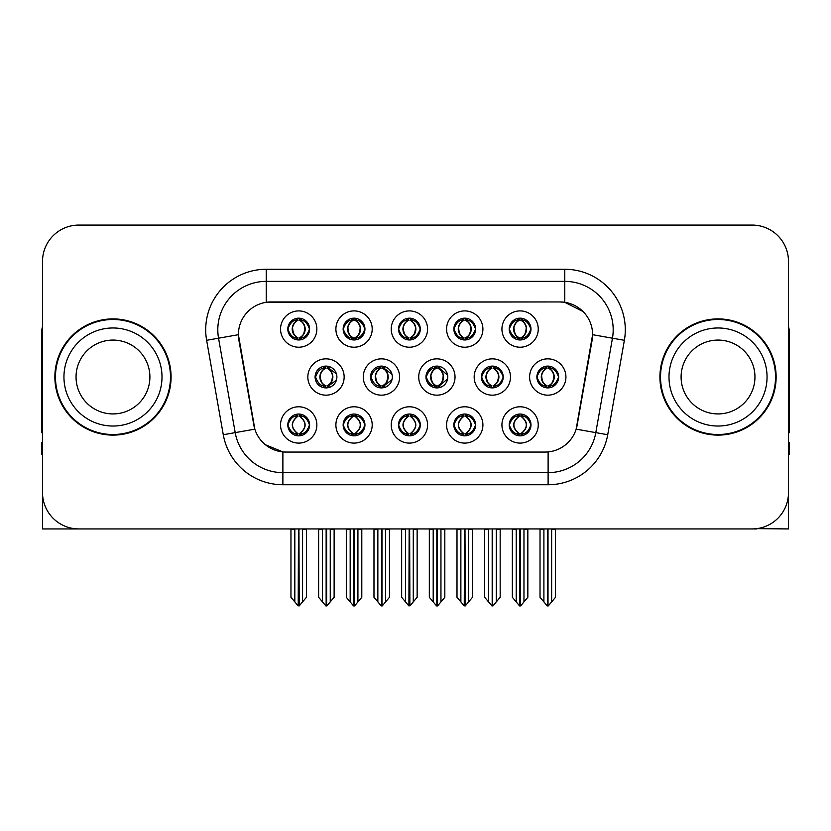 <?xml version="1.0" encoding="UTF-8"?>
<svg xmlns="http://www.w3.org/2000/svg" width="831" height="831" viewBox="0 0 831 831"><rect width="100%" height="100%" fill="white"/><g stroke="black" fill="none" stroke-linecap="round" stroke-linejoin="round"><path stroke-width="1.25" d="M481.429 377.004A10.896 10.896 0 0 0 492.326 387.9A10.896 10.896 0 0 0 503.222 377.004A10.896 10.896 0 0 0 492.326 366.107A10.896 10.896 0 0 0 481.429 377.004L481.627 377.004C483.777 371.073 486.602 368.143 490.113 368.206L489.366 366.523M474.169 377.004A18.157 18.157 0 0 0 492.326 395.161A18.157 18.157 0 0 0 510.483 377.004A18.157 18.157 0 0 0 492.326 358.847A18.157 18.157 0 0 0 474.169 377.004M287.806 424.942A10.896 10.896 0 0 0 298.703 435.839A10.896 10.896 0 0 0 309.599 424.942A10.896 10.896 0 0 0 298.703 414.046A10.896 10.896 0 0 0 287.806 424.942L287.91 424.942C289.967 430.811 292.803 433.74 296.397 433.751L297.685 433.751C290.486 427.882 290.486 422.013 297.685 416.134L298.049 416.144C290.653 422.013 290.653 427.882 298.049 433.751L298.049 433.751C290.393 427.872 290.393 422.003 298.059 416.144L296.397 416.134C292.865 416.071 290.04 419.001 287.91 424.942M280.546 424.942A18.157 18.157 0 0 0 298.703 443.1A18.157 18.157 0 0 0 316.86 424.942A18.157 18.157 0 0 0 298.703 406.785A18.157 18.157 0 0 0 280.546 424.942M536.878 377.004A10.896 10.896 0 0 0 547.764 387.9A10.896 10.896 0 0 0 558.661 377.004A10.896 10.896 0 0 0 547.764 366.107A10.896 10.896 0 0 0 536.878 377.004L536.971 377.004C539.122 371.073 541.957 368.143 545.458 368.206L544.721 366.544M529.607 377.004A18.157 18.157 0 0 0 547.764 395.161A18.157 18.157 0 0 0 565.932 377.004A18.157 18.157 0 0 0 547.764 358.847A18.157 18.157 0 0 0 529.607 377.004M287.806 329.066A10.896 10.896 0 0 0 298.703 339.962A10.896 10.896 0 0 0 309.599 329.066A10.896 10.896 0 0 0 298.703 318.169A10.896 10.896 0 0 0 287.806 329.066L287.91 329.066C290.061 323.134 292.886 320.205 296.397 320.267L295.659 318.605M280.546 329.066A18.157 18.157 0 0 0 298.703 347.223A18.157 18.157 0 0 0 316.86 329.066A18.157 18.157 0 0 0 298.703 310.908A18.157 18.157 0 0 0 280.546 329.066M509.195 424.942A10.896 10.896 0 0 0 520.092 435.839A10.896 10.896 0 0 0 530.988 424.942A10.896 10.896 0 0 0 520.092 414.046A10.896 10.896 0 0 0 509.195 424.942L509.299 424.942C511.366 430.811 514.192 433.74 517.796 433.751L519.084 433.751C511.875 427.882 511.875 422.013 519.084 416.134L519.437 416.144C512.041 422.013 512.041 427.882 519.437 433.751L519.437 433.751C511.792 427.872 511.792 422.003 519.448 416.144L517.796 416.134C514.264 416.071 511.429 419.001 509.299 424.942M501.934 424.942A18.157 18.157 0 0 0 520.092 443.1A18.157 18.157 0 0 0 538.249 424.942A18.157 18.157 0 0 0 520.092 406.785A18.157 18.157 0 0 0 501.934 424.942M370.543 377.004A10.896 10.896 0 0 0 381.429 387.9A10.896 10.896 0 0 0 392.325 377.004A10.896 10.896 0 0 0 381.429 366.107A10.896 10.896 0 0 0 370.543 377.004L370.927 377.004C373.077 371.073 375.913 368.143 379.414 368.206L378.645 366.471M363.272 377.004A18.157 18.157 0 0 0 381.429 395.161A18.157 18.157 0 0 0 399.597 377.004A18.157 18.157 0 0 0 381.429 358.847A18.157 18.157 0 0 0 363.272 377.004M398.506 329.066A10.896 10.896 0 0 0 409.403 339.962A10.896 10.896 0 0 0 420.299 329.066A10.896 10.896 0 0 0 409.403 318.169A10.896 10.896 0 0 0 398.506 329.066L398.61 329.066C400.76 323.134 403.586 320.205 407.097 320.267L406.349 318.605M391.235 329.066A18.157 18.157 0 0 0 409.403 347.223A18.157 18.157 0 0 0 427.56 329.066A18.157 18.157 0 0 0 409.403 310.908A18.157 18.157 0 0 0 391.235 329.066M315.094 377.004A10.896 10.896 0 0 0 325.991 387.9A10.896 10.896 0 0 0 336.887 377.004A10.896 10.896 0 0 0 325.991 366.107A10.896 10.896 0 0 0 315.094 377.004L315.583 377.004C317.733 371.073 320.558 368.143 324.069 368.206L323.29 366.45M307.834 377.004A18.157 18.157 0 0 0 325.991 395.161A18.157 18.157 0 0 0 344.148 377.004A18.157 18.157 0 0 0 325.991 358.847A18.157 18.157 0 0 0 307.834 377.004M453.851 424.942A10.896 10.896 0 0 0 464.747 435.839A10.896 10.896 0 0 0 475.644 424.942A10.896 10.896 0 0 0 464.747 414.046A10.896 10.896 0 0 0 453.851 424.942L453.955 424.942C456.011 430.811 458.847 433.74 462.441 433.751L463.729 433.751C456.531 427.882 456.531 422.013 463.729 416.134L464.093 416.144C456.697 422.013 456.697 427.882 464.093 433.751L464.093 433.751C456.437 427.872 456.437 422.003 464.103 416.144L462.441 416.134C458.909 416.071 456.084 419.001 453.955 424.942M446.59 424.942A18.157 18.157 0 0 0 464.747 443.1A18.157 18.157 0 0 0 482.904 424.942A18.157 18.157 0 0 0 464.747 406.785A18.157 18.157 0 0 0 446.59 424.942M453.851 329.066A10.896 10.896 0 0 0 464.747 339.962A10.896 10.896 0 0 0 475.644 329.066A10.896 10.896 0 0 0 464.747 318.169A10.896 10.896 0 0 0 453.851 329.066L453.955 329.066C456.105 323.134 458.93 320.205 462.441 320.267L461.704 318.605M446.59 329.066A18.157 18.157 0 0 0 464.747 347.223A18.157 18.157 0 0 0 482.904 329.066A18.157 18.157 0 0 0 464.747 310.908A18.157 18.157 0 0 0 446.59 329.066M343.151 329.066A10.896 10.896 0 0 0 354.048 339.962A10.896 10.896 0 0 0 364.944 329.066A10.896 10.896 0 0 0 354.048 318.169A10.896 10.896 0 0 0 343.151 329.066L343.255 329.066C345.405 323.134 348.241 320.205 351.742 320.267L351.004 318.605M335.89 329.066A18.157 18.157 0 0 0 354.048 347.223A18.157 18.157 0 0 0 372.205 329.066A18.157 18.157 0 0 0 354.048 310.908A18.157 18.157 0 0 0 335.89 329.066M509.195 329.066A10.896 10.896 0 0 0 520.092 339.962A10.896 10.896 0 0 0 530.988 329.066A10.896 10.896 0 0 0 520.092 318.169A10.896 10.896 0 0 0 509.195 329.066L509.299 329.066C511.449 323.134 514.285 320.205 517.786 320.267L517.048 318.605M501.934 329.066A18.157 18.157 0 0 0 520.092 347.223A18.157 18.157 0 0 0 538.249 329.066A18.157 18.157 0 0 0 520.092 310.908A18.157 18.157 0 0 0 501.934 329.066M425.981 377.004A10.896 10.896 0 0 0 436.877 387.9A10.896 10.896 0 0 0 447.774 377.004A10.896 10.896 0 0 0 436.877 366.107A10.896 10.896 0 0 0 425.981 377.004L426.282 377.004C428.432 371.073 431.258 368.143 434.769 368.206L434 366.492M418.72 377.004A18.157 18.157 0 0 0 436.877 395.161A18.157 18.157 0 0 0 455.035 377.004A18.157 18.157 0 0 0 436.877 358.847A18.157 18.157 0 0 0 418.72 377.004M343.151 424.942A10.896 10.896 0 0 0 354.048 435.839A10.896 10.896 0 0 0 364.944 424.942A10.896 10.896 0 0 0 354.048 414.046A10.896 10.896 0 0 0 343.151 424.942L343.255 424.942C345.322 430.811 348.147 433.74 351.752 433.751L353.04 433.751C345.831 427.882 345.831 422.013 353.04 416.134L353.393 416.144C345.997 422.013 345.997 427.882 353.393 433.751L353.393 433.751C345.748 427.872 345.748 422.003 353.404 416.144L351.752 416.134C348.22 416.071 345.384 419.001 343.255 424.942M335.89 424.942A18.157 18.157 0 0 0 354.048 443.1A18.157 18.157 0 0 0 372.205 424.942A18.157 18.157 0 0 0 354.048 406.785A18.157 18.157 0 0 0 335.89 424.942M398.506 424.942A10.896 10.896 0 0 0 409.403 435.839A10.896 10.896 0 0 0 420.299 424.942A10.896 10.896 0 0 0 409.403 414.046A10.896 10.896 0 0 0 398.506 424.942L398.6 424.942C400.667 430.811 403.502 433.74 407.097 433.751L408.385 433.751C401.176 427.882 401.176 422.013 408.385 416.134L408.748 416.144C401.352 422.013 401.352 427.882 408.748 433.751L408.748 433.751C401.093 427.872 401.093 422.003 408.759 416.144L407.097 416.134C403.565 416.071 400.729 419.001 398.6 424.942M391.235 424.942A18.157 18.157 0 0 0 409.403 443.1A18.157 18.157 0 0 0 427.56 424.942A18.157 18.157 0 0 0 409.403 406.785A18.157 18.157 0 0 0 391.235 424.942M238.393 334.633A32.689 32.689 0 0 0 238.892 340.305L253.829 425.046A32.689 32.689 0 0 0 286.02 452.064L544.98 452.064A32.689 32.689 0 0 0 577.171 425.046L592.108 340.305A32.689 32.689 0 0 0 559.928 301.944L271.072 301.944A32.689 32.689 0 0 0 238.393 334.633L238.757 329.793M756.761 528.641L788.484 528.932L788.484 261.391A36.315 36.315 0 0 0 752.159 225.076L78.841 225.076A36.315 36.315 0 0 0 42.516 261.391L42.516 528.932L151.709 528.932M679.291 528.932L756.761 528.932M54.867 377.004A58.108 58.108 0 0 0 112.974 435.112A58.108 58.108 0 0 0 171.082 377.004A58.108 58.108 0 0 0 112.974 318.896A58.108 58.108 0 0 0 54.867 377.004M659.918 377.004A58.108 58.108 0 0 0 718.026 435.112A58.108 58.108 0 0 0 776.133 377.004A58.108 58.108 0 0 0 718.026 318.896A58.108 58.108 0 0 0 659.918 377.004M266.232 269.265L564.768 269.265A60.528 60.528 0 0 1 624.372 340.305L607.721 434.727A60.528 60.528 0 0 1 548.117 484.743L282.883 484.743A60.528 60.528 0 0 1 223.279 434.727L206.628 340.305A60.528 60.528 0 0 1 266.232 269.265L266.232 281.366L564.768 281.366A48.427 48.427 0 0 1 612.457 338.196L595.806 432.629A48.427 48.427 0 0 1 548.117 472.642L282.883 472.642A48.427 48.427 0 0 1 235.194 432.629L218.543 338.196A48.427 48.427 0 0 1 266.232 281.366L266.232 302.307L559.928 301.944L564.768 302.307L583.03 311.521M544.98 452.064L286.02 452.064M282.883 484.743L282.883 451.908L265.442 444.762M612.457 338.196L592.607 334.696L576.163 429.16L595.806 432.629L612.457 338.196L624.372 340.305M223.279 434.727L254.837 429.16L238.393 334.696L218.543 338.196A48.427 48.427 0 0 1 217.815 329.793M577.171 425.046L576.974 426.074M254.026 426.074L253.829 425.046M752.159 225.076L78.841 225.076M42.516 261.391L42.516 492.617A36.315 36.315 0 0 0 78.841 528.932L752.159 528.932A36.315 36.315 0 0 0 788.484 492.617L788.484 261.391M516.217 601.904L516.217 529.534L515.771 528.932L516.217 529.534L512.343 529.534L512.343 528.932L512.343 597.281L519.593 605.924L519.853 528.932M527.841 528.932L527.841 597.281L520.59 605.924L520.341 528.932M527.841 597.281L527.841 529.534L523.966 529.534L523.966 601.904M524.413 528.932L523.966 529.534M521.972 414.212L521.11 416.134C528.319 422.013 528.319 427.882 521.11 433.751L520.746 433.751C528.142 427.882 528.142 422.013 520.746 416.144L520.746 416.144C528.402 422.003 528.402 427.872 520.736 433.751L522.398 433.751C525.93 433.824 528.765 430.884 530.884 424.921C528.817 419.063 525.981 416.134 522.398 416.134L523.135 414.482M521.11 416.134L522.398 416.134M558.661 377.004L558.567 377.004C556.469 371.145 553.633 368.216 550.07 368.206L548.782 368.206C552.241 370.055 554.08 372.984 554.277 377.004C554.08 381.024 552.241 383.953 548.782 385.802L550.07 385.802L550.818 387.464M545.894 366.274L546.756 368.206L545.458 368.206M548.429 385.802C551.971 383.953 553.851 381.024 554.059 377.004C553.851 372.984 551.971 370.055 548.429 368.206L548.429 368.206C550.995 369.244 552.833 371.634 553.903 375.363C553.602 381.252 551.774 384.732 548.418 385.802L549.322 387.786M558.567 377.004C556.386 382.977 553.55 385.916 550.07 385.802M546.756 368.206L546.756 368.206C543.297 370.055 541.459 372.984 541.261 377.004C541.459 381.024 543.297 383.953 546.756 385.802L545.458 385.802C542.061 386.02 539.236 383.091 536.971 377.004M546.756 385.802L547.11 385.802C543.557 383.953 541.687 381.024 541.469 377.004C541.687 372.984 543.557 370.055 547.11 368.206C544.534 369.244 542.705 371.634 541.635 375.363C541.937 381.252 543.765 384.732 547.12 385.802L545.894 387.734M555.513 529.534L555.513 597.281L551.639 601.904L551.639 529.534L555.513 529.534L555.513 528.932M540.025 528.932L540.025 597.281L547.276 605.924L548.263 605.924L551.639 601.904M551.639 529.534L552.085 528.932M548.013 528.932L548.013 605.924M543.443 528.932L543.9 529.534L540.025 529.534M543.9 529.534L543.9 601.904M547.525 605.924L547.525 528.932M520.757 337.864C524.299 336.015 526.179 333.086 526.387 329.066C526.179 325.046 524.299 322.116 520.757 320.267L521.11 320.267C524.569 322.116 526.397 325.046 526.605 329.066C526.397 333.086 524.569 336.015 521.11 337.864L522.398 337.864L523.146 339.526M520.757 320.267L522.398 320.267L523.146 318.605M518.222 339.796L519.074 337.864C515.615 336.015 513.787 333.086 513.589 329.066C513.787 325.046 515.615 322.116 519.074 320.267L519.437 320.267C515.885 322.116 514.005 325.046 513.797 329.066C514.005 333.086 515.885 336.015 519.437 337.864L519.437 337.864C516.093 336.784 514.254 333.314 513.953 327.424C515.033 323.695 516.861 321.306 519.448 320.267L517.786 320.267M530.988 329.066L530.884 329.066C528.703 335.038 525.878 337.978 522.398 337.864M530.884 329.066C528.786 323.207 525.961 320.278 522.398 320.267M519.074 337.864L517.786 337.864C514.389 338.082 511.553 335.153 509.299 329.066M42.516 454.484L41.55 454.484L41.55 442.372L42.516 442.372M42.516 432.629A24.213 24.213 0 0 0 41.55 432.691L41.55 333.418A24.213 24.213 0 0 1 42.516 326.645M460.873 601.904L460.873 529.534L460.426 528.932L460.873 529.534L456.998 529.534L456.998 528.932L456.998 597.281L464.249 605.924L464.508 528.932M472.496 528.932L472.496 597.281L465.246 605.924L464.986 528.932M472.496 597.281L472.496 529.534L468.622 529.534L468.622 601.904M469.068 528.932L468.622 529.534M466.617 414.212L465.755 416.134C472.964 422.013 472.964 427.882 465.755 433.751L465.402 433.751C472.797 427.882 472.797 422.013 465.402 416.144L465.402 416.144C473.057 422.003 473.057 427.872 465.391 433.751L467.053 433.751C470.585 433.824 473.41 430.884 475.54 424.921C473.462 419.063 470.637 416.134 467.053 416.134L467.791 414.482M465.755 416.134L467.053 416.134M405.528 601.904L405.528 529.534L405.081 528.932L405.528 529.534L401.653 529.534L401.653 528.932L401.653 597.281L408.904 605.924L409.153 528.932M417.141 528.932L417.141 597.281L409.891 605.924L409.641 528.932M417.141 597.281L417.141 529.534L413.277 529.534L413.277 601.904M413.724 528.932L413.277 529.534M411.272 414.212L410.41 416.134C417.619 422.013 417.619 427.882 410.41 433.751L410.057 433.751C417.453 427.882 417.453 422.013 410.057 416.144L410.057 416.144C417.702 422.003 417.702 427.872 410.047 433.751L411.698 433.751C415.23 433.824 418.066 430.884 420.195 424.921C418.118 419.063 415.282 416.134 411.698 416.134L412.446 414.482M410.41 416.134L411.698 416.134M350.173 601.904L350.173 529.534L349.726 528.932L350.173 529.534L346.298 529.534L346.298 528.932L346.298 597.281L353.559 605.924L353.809 528.932M361.797 528.932L361.797 597.281L354.546 605.924L354.297 528.932M361.797 597.281L361.797 529.534L357.922 529.534L357.922 601.904M358.369 528.932L357.922 529.534M355.928 414.212L355.066 416.134C362.274 422.013 362.274 427.882 355.066 433.751L354.702 433.751C362.098 427.882 362.098 422.013 354.702 416.144L354.702 416.144C362.358 422.003 362.358 427.872 354.692 433.751L356.354 433.751C359.885 433.824 362.721 430.884 364.851 424.921C362.773 419.063 359.937 416.134 356.354 416.134L357.091 414.482M355.066 416.134L356.354 416.134M294.828 601.904L294.828 529.534L294.382 528.932L294.828 529.534L290.954 529.534L290.954 528.932L290.954 597.281L298.204 605.924L298.464 528.932M306.452 528.932L306.452 597.281L299.202 605.924L298.942 528.932M306.452 597.281L306.452 529.534L302.577 529.534L302.577 601.904M303.024 528.932L302.577 529.534M300.573 414.212L299.711 416.134C306.919 422.013 306.919 427.882 299.711 433.751L299.357 433.751C306.753 427.882 306.753 422.013 299.357 416.144L299.357 416.144C307.013 422.003 307.013 427.872 299.347 433.751L301.009 433.751C304.541 433.824 307.366 430.884 309.496 424.921C307.418 419.063 304.593 416.134 301.009 416.134L301.746 414.482M299.711 416.134L301.009 416.134M494.725 385.802C498.205 385.916 501.031 382.977 503.212 377.004C501.114 371.145 498.288 368.216 494.725 368.206L493.437 368.206C496.896 370.055 498.725 372.984 498.932 377.004C498.725 381.024 496.896 383.953 493.437 385.802L494.725 385.802L495.453 387.443M490.539 366.253L491.401 368.206L490.113 368.206M493.084 385.802C496.626 383.953 498.507 381.024 498.714 377.004C498.507 372.984 496.626 370.055 493.084 368.206L493.084 368.206C495.65 369.244 497.478 371.634 498.558 375.363C498.257 381.252 496.429 384.732 493.074 385.802L493.967 387.776M491.401 368.206L491.401 368.206C487.942 370.055 486.114 372.984 485.906 377.004C486.114 381.024 487.942 383.953 491.401 385.802L490.113 385.802C486.717 386.02 483.881 383.091 481.627 377.004M490.539 387.755L491.765 385.802C488.213 383.953 486.332 381.024 486.125 377.004C486.332 372.984 488.213 370.055 491.765 368.206M500.169 529.534L500.169 597.281L496.294 601.904L496.294 529.534L500.169 529.534L500.169 528.932M484.67 528.932L484.67 597.281L491.921 605.924L492.918 605.924L496.294 601.904M496.294 529.534L496.741 528.932M492.658 528.932L492.658 605.924M488.098 528.932L488.545 529.534L484.67 529.534M488.545 529.534L488.545 601.904M492.181 605.924L492.181 528.932M447.618 375.176L439.381 368.206L438.093 368.206C441.552 370.055 443.38 372.984 443.588 377.004C443.38 381.024 441.552 383.953 438.093 385.802L439.381 385.802L440.098 387.412M435.184 366.242L436.057 368.206L434.769 368.206M437.729 385.802C441.282 383.953 443.162 381.024 443.37 377.004C443.162 372.984 441.282 370.055 437.729 368.206L437.729 368.206C440.305 369.244 442.134 371.634 443.214 375.363C442.913 381.252 441.074 384.732 437.719 385.802L438.612 387.755M447.629 378.811L439.381 385.802M436.057 368.206L436.057 368.206C432.598 370.055 430.77 372.984 430.562 377.004C430.77 381.024 432.598 383.953 436.057 385.802L434.769 385.802C431.362 386.02 428.536 383.091 426.282 377.004M436.057 385.802L436.41 385.802C432.868 383.953 430.988 381.024 430.78 377.004C430.988 372.984 432.868 370.055 436.41 368.206C433.844 369.244 432.016 371.634 430.936 375.363C431.237 381.252 433.065 384.732 436.42 385.802L435.184 387.765M444.824 529.534L444.824 597.281L440.949 601.904L440.949 529.534L444.824 529.534L444.824 528.932M429.326 528.932L429.326 597.281L436.576 605.924L437.573 605.924L440.949 601.904M440.949 529.534L441.396 528.932M437.314 528.932L437.314 605.924M432.754 528.932L433.2 529.534L429.326 529.534M433.2 529.534L433.2 601.904M436.826 605.924L436.826 528.932M392.014 374.386L384.036 368.206L382.738 368.206C386.197 370.055 388.035 372.984 388.233 377.004C388.035 381.024 386.197 383.953 382.738 385.802L384.036 385.802L384.732 387.381M379.829 366.232L380.712 368.206L379.414 368.206M382.385 385.802C385.927 383.953 387.807 381.024 388.015 377.004C387.807 372.984 385.927 370.055 382.385 368.206L382.385 368.206C384.961 369.244 386.789 371.634 387.859 375.363C387.558 381.252 385.729 384.732 382.374 385.802L383.257 387.745M392.014 379.601L384.036 385.802M380.712 368.206L380.712 368.206C377.253 370.055 375.415 372.984 375.217 377.004C375.415 381.024 377.253 383.953 380.712 385.802L379.414 385.802C376.017 386.02 373.192 383.091 370.927 377.004M380.712 385.802L381.065 385.802C377.513 383.953 375.643 381.024 375.425 377.004C375.643 372.984 377.513 370.055 381.065 368.206C378.489 369.244 376.661 371.634 375.591 375.363C375.892 381.252 377.721 384.732 381.076 385.802L379.829 387.776M389.469 529.534L389.469 597.281L385.594 601.904L385.594 529.534L389.469 529.534L389.469 528.932M373.981 528.932L373.981 597.281L381.232 605.924L382.218 605.924L385.594 601.904M385.594 529.534L386.051 528.932M381.969 528.932L381.969 605.924M377.399 528.932L377.856 529.534L373.981 529.534M377.856 529.534L377.856 601.904M381.481 605.924L381.481 528.932M336.399 373.784L328.681 368.206L327.393 368.206C330.852 370.055 332.68 372.984 332.888 377.004C332.68 381.024 330.852 383.953 327.393 385.802L328.681 385.802L329.377 387.36M324.474 366.211L325.357 368.206L324.069 368.206M327.04 385.802C330.582 383.953 332.462 381.024 332.67 377.004C332.462 372.984 330.582 370.055 327.04 368.206L327.04 368.206C329.606 369.244 331.434 371.634 332.514 375.363C332.213 381.252 330.385 384.732 327.03 385.802L327.902 387.724M336.399 380.203L328.681 385.802M325.357 368.206L325.357 368.206C321.898 370.055 320.07 372.984 319.862 377.004C320.07 381.024 321.898 383.953 325.357 385.802L324.069 385.802C320.673 386.02 317.837 383.091 315.583 377.004M324.474 387.797L325.721 385.802C322.168 383.953 320.288 381.024 320.08 377.004C320.288 372.984 322.168 370.055 325.721 368.206M334.124 529.534L334.124 597.281L330.25 601.904L330.25 529.534L334.124 529.534L334.124 528.932M318.626 528.932L318.626 597.281L325.877 605.924L326.874 605.924L330.25 601.904M330.25 529.534L330.696 528.932M326.614 528.932L326.614 605.924M322.054 528.932L322.501 529.534L318.626 529.534M322.501 529.534L322.501 601.904M326.136 605.924L326.136 528.932M466.305 318.283L465.391 320.267C467.978 321.306 469.806 323.695 470.886 327.424C470.585 333.314 468.757 336.784 465.391 337.864C468.954 336.015 470.834 333.086 471.042 329.066C470.834 325.046 468.954 322.116 465.402 320.267L465.765 320.267C469.224 322.116 471.052 325.046 471.26 329.066C471.052 333.086 469.224 336.015 465.765 337.864L467.053 337.864L467.791 339.526M465.402 320.267L467.053 320.267L467.791 318.605M462.867 339.796L463.729 337.864C460.27 336.015 458.442 333.086 458.234 329.066C458.442 325.046 460.27 322.116 463.729 320.267L464.093 320.267C460.54 322.116 458.66 325.046 458.452 329.066C458.66 333.086 460.54 336.015 464.093 337.864L464.093 337.864C460.738 336.784 458.909 333.314 458.608 327.424C459.688 323.695 461.517 321.306 464.093 320.267L462.441 320.267M475.644 329.066L475.54 329.066C473.358 335.038 470.533 337.978 467.053 337.864M475.54 329.066C473.441 323.207 470.616 320.278 467.053 320.267M463.729 337.864L462.441 337.864C459.034 338.082 456.209 335.153 453.955 329.066M410.95 318.283L410.047 320.267C412.633 321.306 414.461 323.695 415.542 327.424C415.23 333.314 413.402 336.784 410.047 337.864C413.609 336.015 415.479 333.086 415.697 329.066C415.479 325.046 413.609 322.116 410.057 320.267L410.41 320.267C413.869 322.116 415.708 325.046 415.905 329.066C415.708 333.086 413.869 336.015 410.41 337.864L411.709 337.864L412.446 339.526M410.057 320.267L411.709 320.267L412.446 318.605M407.522 339.796L408.385 337.864C404.926 336.015 403.097 333.086 402.89 329.066C403.097 325.046 404.926 322.116 408.385 320.267L408.738 320.267C405.196 322.116 403.315 325.046 403.108 329.066C403.315 333.086 405.196 336.015 408.738 337.864L408.738 337.864C405.393 336.784 403.565 333.314 403.264 327.424C404.333 323.695 406.172 321.306 408.748 320.267L407.097 320.267M420.299 329.066L420.195 329.066C418.014 335.038 415.178 337.978 411.709 337.864M420.195 329.066C418.097 323.207 415.261 320.278 411.709 320.267M408.385 337.864L407.097 337.864C403.689 338.082 400.864 335.153 398.61 329.066M354.712 337.864C358.254 336.015 360.135 333.086 360.342 329.066C360.135 325.046 358.254 322.116 354.712 320.267L355.066 320.267C358.525 322.116 360.353 325.046 360.561 329.066C360.353 333.086 358.525 336.015 355.066 337.864L356.354 337.864L357.101 339.526M354.712 320.267L356.354 320.267L357.101 318.605M352.178 339.796L353.03 337.864C349.581 336.015 347.742 333.086 347.545 329.066C347.742 325.046 349.581 322.116 353.03 320.267L353.393 320.267C349.841 322.116 347.96 325.046 347.753 329.066C347.96 333.086 349.841 336.015 353.393 337.864L353.393 337.864C350.048 336.784 348.21 333.314 347.909 327.424C348.989 323.695 350.817 321.306 353.404 320.267L351.742 320.267M364.944 329.066L364.851 329.066C362.659 335.038 359.833 337.978 356.354 337.864M364.851 329.066C362.742 323.207 359.916 320.278 356.354 320.267M353.03 337.864L351.742 337.864C348.345 338.082 345.509 335.153 343.255 329.066M300.261 318.283L299.347 320.267C301.933 321.306 303.762 323.695 304.842 327.424C304.541 333.314 302.713 336.784 299.347 337.864C302.91 336.015 304.79 333.086 304.998 329.066C304.79 325.046 302.91 322.116 299.357 320.267L299.721 320.267C303.18 322.116 305.008 325.046 305.216 329.066C305.008 333.086 303.18 336.015 299.721 337.864L301.009 337.864L301.746 339.526M299.357 320.267L301.009 320.267L301.746 318.605M296.823 339.796L297.685 337.864C294.226 336.015 292.398 333.086 292.19 329.066C292.398 325.046 294.226 322.116 297.685 320.267L298.049 320.267C294.496 322.116 292.616 325.046 292.408 329.066C292.616 333.086 294.496 336.015 298.049 337.864L298.049 337.864C294.693 336.784 292.865 333.314 292.564 327.424C293.644 323.695 295.472 321.306 298.059 320.267L296.397 320.267M309.599 329.066L309.496 329.066C307.314 335.038 304.489 337.978 301.009 337.864M309.496 329.066C307.397 323.207 304.572 320.278 301.009 320.267M297.685 337.864L296.397 337.864C292.99 338.082 290.164 335.153 287.91 329.066M149.902 377.004A36.928 36.928 0 0 0 112.974 340.076A36.928 36.928 0 0 0 76.047 377.004A36.928 36.928 0 0 0 112.974 413.921A36.928 36.928 0 0 0 149.902 377.004A36.928 36.928 0 0 1 112.974 413.921A36.928 36.928 0 0 1 76.047 377.004M170.48 377.004A57.505 57.505 0 0 0 112.974 319.499A57.505 57.505 0 0 0 55.469 377.004A57.505 57.505 0 0 0 112.974 434.509A57.505 57.505 0 0 0 170.48 377.004M754.953 377.004A36.928 36.928 0 0 0 718.026 340.076A36.928 36.928 0 0 0 681.098 377.004A36.928 36.928 0 0 0 718.026 413.921A36.928 36.928 0 0 0 754.953 377.004A36.928 36.928 0 0 1 718.026 413.921A36.928 36.928 0 0 1 681.098 377.004M775.531 377.004A57.505 57.505 0 0 0 718.026 319.499A57.505 57.505 0 0 0 660.52 377.004A57.505 57.505 0 0 0 718.026 434.509A57.505 57.505 0 0 0 775.531 377.004M788.484 442.372L789.45 442.372L789.45 454.484L788.484 454.484M788.484 326.645A24.213 24.213 0 0 1 789.45 333.418L789.45 432.691A24.213 24.213 0 0 0 788.484 432.629M564.768 269.265L564.768 302.307M548.117 451.908L548.117 484.743M206.628 340.305L218.543 338.196M595.806 432.629L607.721 434.727M518.222 414.212L519.084 416.134M521.972 435.673L521.11 433.751M518.222 435.673L519.084 433.751M517.796 416.134L517.048 414.482M522.398 433.751L523.135 435.402M517.796 433.751L517.048 435.402M550.07 368.206L550.818 366.544M549.644 366.274L548.782 368.206M549.644 387.734L548.782 385.802M545.458 385.802L544.721 387.464M521.972 339.796L521.11 337.864M521.972 318.335L521.11 320.267M518.222 318.335L519.074 320.267M517.786 337.864L517.048 339.526M462.877 414.212L463.729 416.134M466.617 435.673L465.755 433.751M462.877 435.673L463.729 433.751M462.441 416.134L461.704 414.482M467.053 433.751L467.791 435.402M462.441 433.751L461.704 435.402M407.522 414.212L408.385 416.134M411.272 435.673L410.41 433.751M407.522 435.673L408.385 433.751M407.097 416.134L406.359 414.482M411.698 433.751L412.446 435.402M407.097 433.751L406.359 435.402M352.178 414.212L353.04 416.134M355.928 435.673L355.066 433.751M352.178 435.673L353.04 433.751M351.752 416.134L351.004 414.482M356.354 433.751L357.091 435.402M351.752 433.751L351.004 435.402M296.833 414.212L297.685 416.134M300.573 435.673L299.711 433.751M296.833 435.673L297.685 433.751M296.397 416.134L295.659 414.482M301.009 433.751L301.746 435.402M296.397 433.751L295.659 435.402M494.725 368.206L495.453 366.564M494.289 366.284L493.437 368.206M494.289 387.724L493.437 385.802M490.113 385.802L489.366 387.485M439.381 368.206L440.098 366.596M438.934 366.305L438.093 368.206M438.934 387.703L438.093 385.802M434.769 385.802L434 387.516M384.036 368.206L384.732 366.616M383.579 366.326L382.738 368.206M383.579 387.682L382.738 385.802M379.414 385.802L378.645 387.537M328.681 368.206L329.377 366.648M328.224 366.336L327.393 368.206M328.224 387.672L327.393 385.802M324.069 385.802L323.29 387.558M466.627 339.796L465.765 337.864M466.627 318.335L465.765 320.267M462.867 318.335L463.729 320.267M462.441 337.864L461.704 339.526M411.272 339.796L410.41 337.864M411.272 318.335L410.41 320.267M407.522 318.335L408.385 320.267M407.097 337.864L406.349 339.526M355.928 339.796L355.066 337.864M355.928 318.335L355.066 320.267M352.178 318.335L353.03 320.267M351.742 337.864L351.004 339.526M300.583 339.796L299.721 337.864M300.583 318.335L299.721 320.267M296.823 318.335L297.685 320.267M296.397 337.864L295.659 339.526M63.945 377.004A49.029 49.029 0 0 1 112.974 327.975A49.029 49.029 0 0 1 162.003 377.004A49.029 49.029 0 0 1 112.974 426.033A49.029 49.029 0 0 1 63.945 377.004M668.997 377.004A49.029 49.029 0 0 1 718.026 327.975A49.029 49.029 0 0 1 767.055 377.004A49.029 49.029 0 0 1 718.026 426.033A49.029 49.029 0 0 1 668.997 377.004M521.65 414.16L520.736 416.144M518.544 414.16L519.448 416.134M521.65 435.724L520.736 433.751M518.544 435.724L519.448 433.751M549.322 366.222L548.418 368.206M546.216 366.222L547.12 368.206M546.216 387.786L547.12 385.802M521.65 318.283L520.746 320.267C523.322 321.306 525.15 323.695 526.231 327.424C525.93 333.314 524.101 336.784 520.746 337.864L521.65 339.848M518.534 318.283L519.448 320.267M518.534 339.848L519.448 337.864M466.295 414.16L465.391 416.144M463.189 414.16L464.103 416.134M466.295 435.724L465.391 433.751M463.189 435.724L464.103 433.751M410.95 414.16L410.047 416.144M407.844 414.16L408.759 416.134M410.95 435.724L410.047 433.751M407.844 435.724L408.759 433.751M355.606 414.16L354.692 416.144M352.5 414.16L353.404 416.134M355.606 435.724L354.692 433.751M352.5 435.724L353.404 433.751M300.251 414.16L299.347 416.144M297.145 414.16L298.059 416.134M300.251 435.724L299.347 433.751M297.145 435.724L298.059 433.751M493.967 366.232L493.074 368.206M490.861 366.211L491.775 368.206C489.189 369.244 487.361 371.634 486.28 375.363C486.582 381.252 488.41 384.732 491.775 385.802L490.861 387.797M438.612 366.242L437.719 368.206M435.506 366.191L436.42 368.206M435.506 387.807L436.42 385.802M383.257 366.263L382.374 368.206M380.151 366.18L381.076 368.206M380.151 387.828L381.076 385.802M327.902 366.274L327.03 368.206M324.796 366.17L325.731 368.206C323.145 369.244 321.317 371.634 320.236 375.363C320.537 381.252 322.366 384.732 325.731 385.802L324.796 387.838M465.391 337.864L466.305 339.848M463.189 318.283L464.093 320.267M463.189 339.848L464.093 337.864M410.047 337.864L410.95 339.848M407.844 318.283L408.748 320.267M407.844 339.848L408.748 337.864M355.606 318.283L354.702 320.267C357.278 321.306 359.106 323.695 360.187 327.424C359.885 333.314 358.057 336.784 354.702 337.864L355.606 339.848M352.489 318.283L353.404 320.267M352.489 339.848L353.404 337.864M299.347 337.864L300.261 339.848M297.145 318.283L298.059 320.267M297.145 339.848L298.059 337.864"/></g></svg>
